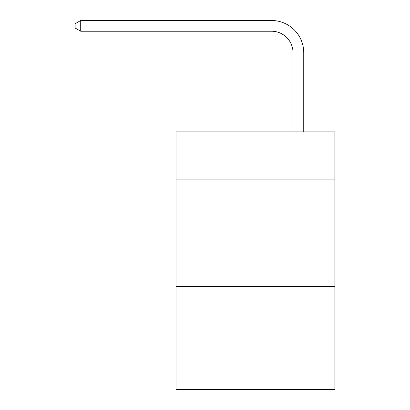 <?xml version="1.0" encoding="UTF-8"?>
<svg xmlns="http://www.w3.org/2000/svg" width="410" height="410" viewBox="0 0 410 410"><rect width="100%" height="100%" fill="white"/><g stroke="black" fill="none" stroke-linecap="round" stroke-linejoin="round"><path stroke-width="0.61" d="M334.867 179.134L334.867 131.907L176.023 131.907L176.023 179.134L334.867 179.134L334.867 389.5L176.023 389.5L176.023 179.134M334.867 286.462L176.023 286.462M293.012 131.907L293.012 52.7A21.463 21.463 104.1 0 0 271.543 31.232L80.714 31.232L75.132 28.013L75.132 23.718L80.714 20.5L271.543 20.5A32.2 32.2 -75.9 0 1 303.743 52.7L303.743 131.907M293.012 52.7A21.463 21.463 104.1 0 0 271.543 31.232A21.463 21.463 104.1 0 1 293.012 52.7A21.463 21.463 104.1 0 0 271.543 31.232A21.463 21.463 104.1 0 1 293.012 52.7A21.463 21.463 104.1 0 0 271.543 31.232A21.463 21.463 104.1 0 1 293.012 52.7A21.463 21.463 104.1 0 0 271.543 31.232A21.463 21.463 104.1 0 1 293.012 52.7A21.463 21.463 104.1 0 0 271.543 31.232A21.463 21.463 104.1 0 1 293.012 52.7A21.463 21.463 104.1 0 0 271.543 31.232A21.463 21.463 104.1 0 1 293.012 52.7A21.463 21.463 104.1 0 0 271.543 31.232A21.463 21.463 104.1 0 1 293.012 52.7A21.463 21.463 104.1 0 0 271.543 31.232A21.463 21.463 104.1 0 1 293.012 52.7A21.463 21.463 104.1 0 0 271.543 31.232A21.463 21.463 104.1 0 1 293.012 52.7A21.463 21.463 104.1 0 0 271.543 31.232A21.463 21.463 104.1 0 1 293.012 52.7A21.463 21.463 104.1 0 0 271.543 31.232A21.463 21.463 104.1 0 1 293.012 52.7A21.463 21.463 104.1 0 0 271.543 31.232A21.463 21.463 104.1 0 1 293.012 52.7A21.463 21.463 104.1 0 0 271.543 31.232A21.463 21.463 104.1 0 1 293.012 52.7A21.463 21.463 104.1 0 0 271.543 31.232A21.463 21.463 104.1 0 1 293.012 52.7A21.463 21.463 104.1 0 0 271.543 31.232A21.463 21.463 104.1 0 1 293.012 52.7A21.463 21.463 104.1 0 0 271.543 31.232A21.463 21.463 104.1 0 1 293.012 52.7A21.463 21.463 104.1 0 0 271.543 31.232A21.463 21.463 104.1 0 1 293.012 52.7M80.714 31.232L80.714 20.5L271.543 20.5"/></g></svg>
